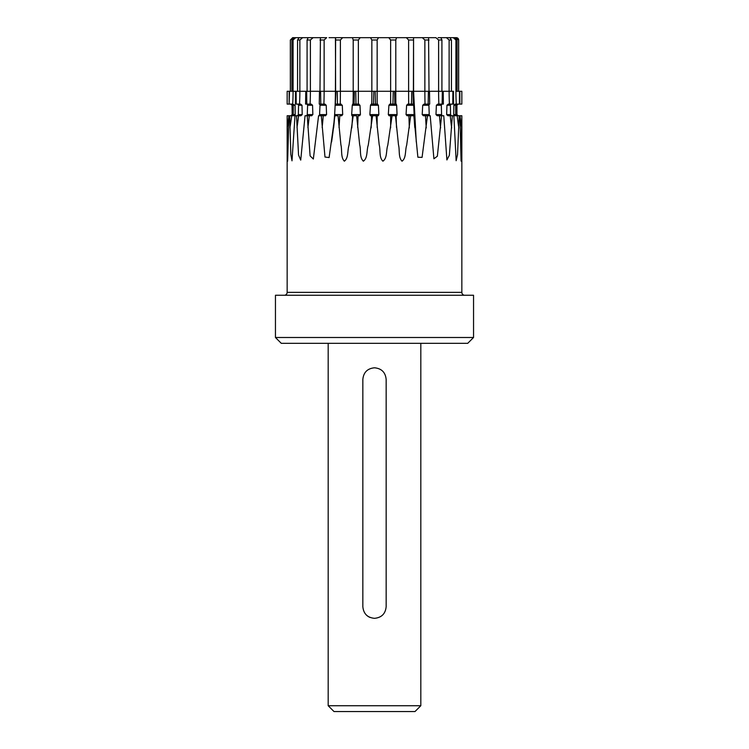 <?xml version="1.0" encoding="UTF-8"?>
<svg xmlns="http://www.w3.org/2000/svg" width="749" height="749" viewBox="0 0 749 749"><rect width="100%" height="100%" fill="white"/><g stroke="black" fill="none" stroke-linecap="round" stroke-linejoin="round"><path stroke-width="1.12" d="M420.816 705.727L414.993 711.55L334.007 711.55L328.184 705.727L420.816 705.727L420.816 343.323M329.054 37.675L419.946 37.675L413.56 37.675L413.579 91.284L424.87 91.284L424.87 40.006L422.333 37.675L428.578 37.675L413.373 37.675M362.844 606.681C363.537 613.759 367.422 617.644 374.5 618.328C381.578 617.644 385.463 613.759 386.156 606.681L386.156 379.453C385.463 372.365 381.578 368.48 374.5 367.796C367.422 368.48 363.537 372.365 362.844 379.453L362.844 606.681M328.184 705.727L328.184 343.323M366.261 614.92A11.656 11.656 0 0 0 370.034 617.438M467.722 343.323L281.278 343.323L275.454 337.499L473.546 337.499L467.722 343.323M458.107 104.102A1.161 1.161 0 0 0 456.946 105.263L458.042 104.102M292.176 114.588L292.054 105.263L292.176 114.588L290.977 115.749M292.054 114.588A1.161 1.161 0 0 1 290.893 115.749M456.328 37.675L453.285 37.675L456.328 37.675A2.331 2.331 0 0 1 458.66 40.006L456.225 37.675M464.755 295.256A2.912 2.912 0 0 1 461.843 292.344L461.843 115.749L461.066 161.101L459.989 115.749L459.212 115.749L457.527 154.622L456.132 160.707L453.875 115.749L452.349 115.749L449.353 155.296L446.9 159.94L443.773 115.749L441.592 115.749L437.35 156.213L433.905 158.779L430.198 115.749L427.464 115.749L422.071 157.384L417.876 157.224L413.832 115.749L410.686 115.749L406.679 145.194C404.984 150.259 406.389 158.076 402.035 161.175C398.168 157.29 399.882 150.034 398.477 144.763L395.491 115.749L392.083 115.749L387.795 145.194C386.007 150.259 387.476 158.076 382.908 161.175C378.854 157.29 380.651 150.034 379.191 144.763L376.092 115.749L372.609 115.749L368.255 145.194C366.458 150.259 367.918 158.076 363.349 161.175C359.323 157.29 361.112 150.034 359.67 144.763L356.627 115.749L353.219 115.749L349.025 145.194C347.311 150.259 348.688 158.076 344.353 161.175C340.552 157.29 342.246 150.034 340.889 144.763L338.052 115.749L334.906 115.749L329.111 157.552L324.991 157.047L321.302 115.749L318.578 115.749L313.335 159.031L310.114 155.904L307.221 115.749L305.049 115.749L300.724 160.117L298.551 155.024L296.51 115.749L295.003 115.749L291.998 160.829L290.837 154.369L289.713 115.749L288.945 115.749L287.635 161.157L287.157 115.749L287.157 292.344L461.843 292.344M284.246 295.256A2.912 2.912 0 0 0 287.157 292.344M456.946 105.263L456.946 114.588L458.107 115.749M473.546 337.499L473.546 295.256L275.454 295.256L275.454 337.499M289.985 104.102L287.157 104.102L287.157 91.284L289.189 91.284L289.123 104.102L289.507 91.284L295.499 91.284L295.368 104.102L296.22 104.102L296.117 91.284L305.779 91.284L305.573 104.102L306.809 104.102L306.659 91.284L319.495 91.284L319.243 104.102L320.787 104.102L320.6 91.284L335.618 91.284L335.44 37.675L370.502 37.675L342.639 37.675L340.392 40.006L340.392 91.284L353.2 91.284L353.2 40.006L352.423 37.675M290.387 40.006L292.672 37.675L299.197 37.675L292.775 37.675L290.387 40.006L290.387 91.284M295.715 37.675L302.971 37.675L293.936 37.675L295.715 37.675L293.084 40.006L293.084 91.284A207.201 202.005 90 0 1 292.7 104.102L289.563 104.102M291.904 91.284L291.904 40.006L293.936 37.675M307.081 91.284L307.081 40.006L308.111 37.675L302.596 37.675L299.872 40.006L299.872 91.284A207.201 186.679 90 0 1 299.506 104.102L296.22 104.102M295.499 91.284L297.568 91.284L297.568 40.006L299.132 37.675L302.596 37.675M303.214 37.675L320.422 37.675L313.091 37.675L310.395 40.006L310.395 91.284A207.201 161.999 90 0 1 310.077 104.102L306.809 104.102M326.667 37.675L320.422 37.675L326.667 37.675L324.13 40.006L324.13 91.284A207.201 129.193 90 0 1 323.886 104.102L320.787 104.102M319.982 91.284L320.422 37.675M360.213 37.675L358.368 40.006L358.368 91.284L371.85 91.284L371.85 40.006L370.502 37.675L406.361 37.675L378.498 37.675L377.15 40.006L377.15 91.284L390.632 91.284L390.632 40.006L388.787 37.675M396.577 37.675L395.8 40.006L395.8 91.284L408.608 91.284L408.608 40.006L406.361 37.675L413.56 37.675L413.382 91.284L411.763 91.284L411.463 104.102L407.774 104.102L406.613 105.263L406.052 114.588L414.141 114.588L413.832 115.749M428.147 104.102L425.039 104.102A208.718 90.563 90 0 1 424.87 91.284L428.4 91.284L428.147 104.102L429.701 104.102L429.505 91.284L438.605 91.284L438.605 40.006L435.909 37.675L428.578 37.675L429.018 91.284M438.118 37.675L440.889 37.675L441.919 40.006L441.919 91.284M440.889 37.675L449.868 37.675L451.432 40.006L451.432 91.284M442.135 104.102L438.858 104.102A208.718 130.139 90 0 1 438.605 91.284L442.341 91.284L442.135 104.102L443.38 104.102L443.221 91.284L449.128 91.284L449.128 40.006L446.404 37.675M455.064 37.675L453.285 37.675L455.064 37.675L457.096 40.006L457.096 91.284M455.916 91.284L459.811 91.284L459.858 104.102L456.272 104.102A208.718 188.055 90 0 1 455.916 91.284L455.916 40.006L453.285 37.675L445.786 37.675M458.613 91.284L458.613 40.006M335.627 37.675L335.421 91.284L335.964 91.284L335.309 104.102M287.157 91.284L287.167 104.102M306.659 91.284L305.779 91.284M320.6 91.284L319.495 91.284M337.462 104.102L337.237 91.284L340.392 91.284A207.201 89.899 90 0 1 340.224 104.102L335.674 104.102M337.237 91.284L335.964 91.284M355.99 104.102L355.756 91.284L358.368 91.284A207.201 46.11 90 0 1 358.284 104.102L352.816 104.102M353.022 104.102A208.718 90.563 90 0 0 353.2 91.284L354.38 91.284L354.062 104.102M355.756 91.284L354.38 91.284M375.455 104.102L375.202 91.284L377.15 91.284L377.15 104.102L371.438 104.102M371.757 104.102A208.718 46.447 90 0 0 371.85 91.284L373.798 91.284L373.47 104.102M375.202 91.284L373.798 91.284M394.863 104.102L394.62 91.284L395.8 91.284A207.201 46.11 90 0 0 395.893 104.102L389.873 104.102L388.909 105.263L388.31 114.588L397.064 114.588L396.792 115.749L395.491 115.749L396.792 115.749M390.632 104.102L390.632 91.284L393.244 91.284L392.925 104.102M394.62 91.284L393.244 91.284M408.692 104.102A208.718 46.447 90 0 1 408.608 91.284L411.763 91.284M429.505 91.284L428.4 91.284M443.221 91.284L442.341 91.284M449.437 104.102A208.718 163.188 90 0 1 449.128 91.284L452.883 91.284L452.742 104.102L448.576 104.102M452.742 104.102L453.604 104.102L453.501 91.284L452.883 91.284M459.811 91.284L461.843 91.284L461.833 104.102L458.997 104.102M459.493 91.284L459.418 104.102M414.141 114.588L413.645 104.102L411.463 104.102M413.251 104.102L413.036 91.284M377.15 127.489L377.15 115.749L378.311 115.749L376.092 115.749M378.844 114.588L378.414 105.263L370.483 105.263L369.875 114.588L378.844 114.588L378.311 115.749M377.721 104.102L377.15 104.102L378.414 105.263M389.077 115.749L390.632 115.749L389.077 115.749L388.31 114.588M390.632 127.939L390.632 115.749L392.083 115.749M397.064 114.588L396.642 105.263L388.909 105.263M396.23 104.102L396.642 105.263M407.035 115.749L410.686 115.749L407.035 115.749L406.052 114.588M425.039 104.102L424.486 104.102M422.708 105.263L422.202 114.588L429.233 114.588L428.905 105.263L422.708 105.263L424.009 104.102M423.354 115.749L427.464 115.749L423.354 115.749L422.202 114.588M429.233 114.588L429.552 115.749M429.102 104.102L428.905 105.263M438.858 104.102L438.231 104.102M436.377 105.263L435.974 114.588L441.582 114.588L441.32 105.263L436.377 105.263L437.762 104.102M437.229 115.749L441.592 115.749L437.229 115.749L435.974 114.588M441.582 114.588L442.172 115.749M441.826 104.102L441.32 105.263M446.947 105.263L446.657 114.588L450.561 114.588L450.392 105.263L446.947 105.263L448.333 104.102M450.561 114.588L451.404 115.749L447.958 115.749L446.657 114.588M447.958 115.749L452.349 115.749M451.17 104.102L450.392 105.263M456.272 104.102L455.336 104.102M453.885 105.263L453.716 114.588L455.729 114.588L455.654 105.263L453.885 105.263L455.214 104.102M458.837 127.939A208.718 188.055 90 0 1 457.208 115.749L454.999 115.749L453.716 114.588M457.208 115.749L459.212 115.749M455.729 114.588L456.778 115.749M456.665 104.102L455.654 105.263M456.843 105.263L456.946 114.588M458.004 115.749L456.815 114.588M459.989 115.749L461.824 115.749M325.646 115.749L321.302 115.749L325.403 115.749L326.573 114.588L326.218 105.263L320.02 105.263L319.832 104.102M311.771 115.749L307.221 115.749L311.575 115.749L312.848 114.588L312.558 105.263L307.614 105.263L307.127 104.102M287.195 127.489A207.201 207.201 0 0 0 288.936 115.749L287.176 115.749M290.958 104.102L292.147 105.263M293.327 105.263L293.224 114.588L295.2 114.588L295.087 105.263L293.327 105.263L292.316 104.102M292.176 115.749L293.224 114.588M289.713 115.749L293.683 115.749M295.2 114.588L293.917 115.749M292.7 104.102L295.087 105.263M298.57 105.263L298.336 114.588L302.212 114.588L302.006 105.263L298.57 105.263L297.802 104.102M296.51 115.749L298.561 115.749L297.484 115.749L298.336 114.588M296.997 127.489A207.201 186.679 90 0 0 298.561 115.749L300.901 115.749L302.212 114.588M299.506 104.102L300.621 104.102L302.006 105.263M307.614 105.263L307.259 114.588L312.848 114.588M306.65 115.749L307.259 114.588M311.238 104.102L312.558 105.263M311.191 104.102L310.077 104.102M320.02 105.263L319.561 114.588L326.573 114.588M319.224 115.749L319.561 114.588M324.991 104.102L326.218 105.263M324.926 104.102L323.886 104.102M335.159 105.263L334.616 114.588L342.696 114.588L342.293 105.263L335.159 105.263L335.28 104.102M333.595 127.939A208.718 130.139 90 0 0 334.719 115.749L334.616 114.588M339.765 115.749L341.694 115.749L339.765 115.749A207.201 89.899 90 0 1 339.016 127.489M342.696 114.588L341.694 115.749M341.151 104.102L340.224 104.102L342.293 105.263M352.264 105.263L351.674 114.588L360.419 114.588L359.988 105.263L352.264 105.263L352.695 104.102M351.908 115.749L353.219 115.749L351.908 115.749L351.674 114.588M358.05 115.749L359.623 115.749L358.05 115.749A207.201 46.11 90 0 1 357.657 127.489M360.419 114.588L359.623 115.749M359.052 104.102L358.284 104.102L359.988 105.263M370.483 105.263L371.195 104.102M370.39 115.749L372.609 115.749L370.39 115.749L369.875 114.588M313.091 37.675L310.882 37.675M293.084 40.006L291.904 40.006M299.872 40.006L297.568 40.006M310.395 40.006L307.081 40.006M324.13 40.006L319.982 40.006M340.392 40.006L335.618 40.006M358.368 40.006L353.2 40.006M377.15 40.006L371.85 40.006M395.8 40.006L390.632 40.006M413.382 40.006L408.608 40.006M429.018 40.006L424.87 40.006M441.919 40.006L438.605 40.006M451.432 40.006L449.128 40.006M457.096 40.006L455.916 40.006M409.329 127.939A208.718 46.447 90 0 1 408.926 115.749M396.511 127.489A207.201 46.11 90 0 1 396.127 115.749M426.275 127.939A208.718 90.563 90 0 1 425.498 115.749M414.768 127.489A207.201 89.899 90 0 1 414.019 115.749M413.56 104.102A207.201 89.899 90 0 1 413.382 91.284M440.627 127.939A208.718 130.139 90 0 1 439.504 115.749M451.666 127.939A208.718 163.188 90 0 1 450.261 115.749M461.777 127.939A208.718 203.485 90 0 1 460.017 115.749M289.975 127.489A207.201 202.005 90 0 0 291.67 115.749M307.895 127.489A207.201 161.999 90 0 0 309.262 115.749M322.145 127.489A207.201 129.193 90 0 0 323.222 115.749M335.365 104.102A208.718 130.139 90 0 0 335.618 91.284M351.787 127.939A208.718 90.563 90 0 0 352.573 115.749M371.13 127.939A208.718 46.447 90 0 0 371.523 115.749M413.757 105.263L406.613 105.263M290.34 91.284L290.34 40.006M458.66 91.284L458.66 40.006M461.843 104.102L461.843 91.284M416.275 142.02L413.579 91.284M331.564 142.067C334.129 125.429 335.412 108.502 335.421 91.284M329.101 157.552L329.204 157.047M292.054 105.263L290.893 104.102"/></g></svg>
